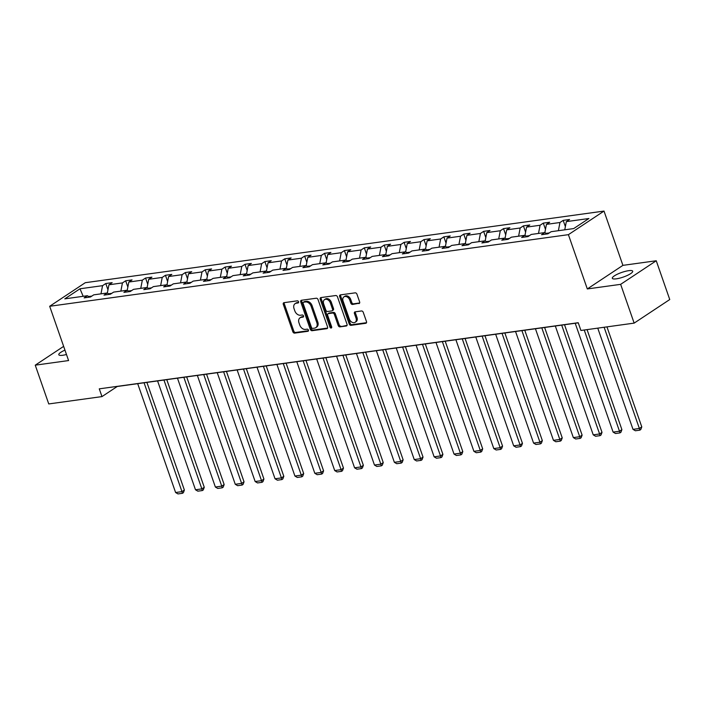 <?xml version="1.0" encoding="UTF-8"?>
<svg xmlns="http://www.w3.org/2000/svg" width="705" height="705" viewBox="0 0 705 705"><rect width="100%" height="100%" fill="white"/><g stroke="black" fill="none" stroke-linecap="round" stroke-linejoin="round"><path stroke-width="1.06" d="M298.567 301.784A1.154 0.846 -123.5 0 0 297.325 300.832L284.027 302.674A1.657 1.207 -123.5 0 0 283.648 302.815A1.657 1.207 -123.5 0 0 283.304 304.366L292.848 331.773A1.657 1.207 -123.5 0 0 294.628 333.121L307.926 331.288A1.154 0.846 -123.5 0 0 307.186 329.156L305.459 329.394A5.296 3.86 -123.5 0 1 299.766 325.075L298.964 322.784A5.296 3.86 -123.5 0 1 300.048 317.823A5.296 3.86 -123.5 0 1 301.273 317.365L302.991 317.127A1.154 0.846 -123.5 0 0 302.251 314.994L300.533 315.232A5.296 3.86 -123.5 0 1 294.831 310.914L294.038 308.631A5.296 3.86 -123.5 0 1 295.113 303.661A5.296 3.86 -123.5 0 1 296.347 303.203L298.065 302.965A1.154 0.846 -123.5 0 0 298.567 301.784M628.666 270.676A10.787 2.441 -19.2 0 0 617.598 274.104A10.787 2.441 -19.2 0 0 612.319 278.299A10.787 2.441 -19.2 0 0 616.355 278.827A10.787 2.441 -19.2 0 0 627.424 275.399A10.787 2.441 -19.2 0 0 632.702 271.205A10.787 2.441 -19.2 0 0 628.666 270.676M64.957 350.129A10.787 2.441 -19.2 0 0 58.797 354.73A10.787 2.441 -19.2 0 0 62.824 355.258A10.787 2.441 -19.2 0 0 66.473 354.5M358.907 303.582A1.657 1.207 -123.5 0 0 359.286 303.441A1.657 1.207 -123.5 0 0 359.62 301.89L356.95 294.196A1.657 1.207 -123.5 0 0 355.161 292.848L340.4 294.893A1.657 1.207 -123.5 0 0 340.013 295.034A1.657 1.207 -123.5 0 0 339.678 296.585L349.222 323.983A1.657 1.207 -123.5 0 0 351.002 325.34L365.772 323.295A1.657 1.207 -123.5 0 0 366.151 323.154A1.657 1.207 -123.5 0 0 366.485 321.603L363.251 312.315A1.657 1.207 -123.5 0 0 361.471 310.967L355.153 311.839A1.657 1.207 -123.5 0 0 354.774 311.98A1.657 1.207 -123.5 0 0 354.43 313.531L356.034 318.14A4.424 3.225 -123.5 0 1 355.135 322.291A4.424 3.225 -123.5 0 1 349.345 319.065L343.062 301.026A4.424 3.225 -123.5 0 1 343.961 296.867A4.424 3.225 -123.5 0 1 349.759 300.101L350.799 303.106A1.657 1.207 -123.5 0 0 352.579 304.454L359.568 303.141M587.309 288.944L620.647 284.344L634.148 323.119L669.75 299.537L656.249 260.762L622.912 265.362L604.009 211.077L568.406 234.659L587.309 288.944L622.912 265.362M63.644 346.367L35.25 365.172L68.588 360.563L49.685 306.278L568.406 234.659M35.25 365.172L48.751 403.939L101.978 396.598L117.224 386.49L578.267 322.837M634.148 323.119L580.92 330.469L578.223 322.714L99.273 388.843L101.978 396.598M318.034 299.572A1.657 1.207 -123.5 0 0 316.245 298.224L301.484 300.26A1.657 1.207 -123.5 0 0 301.097 300.4A1.657 1.207 -123.5 0 0 300.762 301.96L310.306 329.358A1.657 1.207 -123.5 0 0 312.086 330.707L326.856 328.671A1.657 1.207 -123.5 0 0 327.235 328.53A1.657 1.207 -123.5 0 0 327.569 326.979L318.034 299.572M320.942 297.572L335.703 295.536A1.657 1.207 -123.5 0 1 337.492 296.884L347.027 324.291A1.657 1.207 -123.5 0 1 346.693 325.842A1.657 1.207 -123.5 0 1 346.314 325.983L339.995 326.856A1.657 1.207 -123.5 0 1 338.206 325.507L334.337 314.395A1.657 1.207 -123.5 0 0 332.557 313.046L328.363 313.619A1.657 1.207 -123.5 0 0 327.984 313.769A1.657 1.207 -123.5 0 0 327.649 315.32L331.676 326.891A1.154 0.846 -123.5 0 1 329.922 327.129L320.22 299.273A1.657 1.207 -123.5 0 1 320.555 297.721A1.657 1.207 -123.5 0 1 320.942 297.572M620.647 284.344L656.249 260.762M573.694 228.579L551.134 231.698L547.908 233.831L541.537 234.712L544.762 232.579L531.244 234.448L528.019 236.58L521.647 237.462L524.873 235.32L511.354 237.188L508.138 239.321L501.757 240.202L504.983 238.07L491.473 239.938L488.248 242.071L481.876 242.952L485.093 240.819L471.583 242.679L468.358 244.82L461.986 245.701L465.212 243.56L451.693 245.428L448.477 247.561L442.097 248.442L445.322 246.309L431.812 248.178L428.587 250.31L422.216 251.192L425.432 249.05L411.923 250.918L408.697 253.051L402.326 253.932L405.551 251.8L392.033 253.668L388.816 255.8L382.436 256.682L385.661 254.549L372.152 256.409L368.926 258.55L362.555 259.422L365.772 257.29L352.262 259.158L349.037 261.291L342.665 262.172L345.891 260.039L332.372 261.899L329.147 264.04L322.775 264.921L326.001 262.78L312.491 264.648L309.266 266.781L302.886 267.662L306.111 265.529L292.601 267.398L289.376 269.53L283.005 270.412L286.23 268.27L272.712 270.138L269.486 272.271L263.115 273.152L266.34 271.02L252.822 272.888L249.605 275.02L243.225 275.902L246.45 273.769L232.941 275.629L229.715 277.77L223.344 278.642L226.561 276.51L213.051 278.378L209.826 280.511L203.454 281.392L206.68 279.259L193.161 281.119L189.945 283.26L183.564 284.141L186.79 282L173.28 283.868L170.055 286.001L163.683 286.882L166.9 284.75L153.39 286.618L150.165 288.75L143.794 289.632L147.019 287.499L133.501 289.358L130.275 291.5L123.904 292.372L127.129 290.24L113.62 292.108L110.394 294.241L104.014 295.122L107.239 292.989L93.73 294.849L90.504 296.99L84.133 297.871L87.358 295.73L64.789 298.849L79.991 288.777L102.56 285.666L105.785 283.525L112.157 282.643L108.931 284.785L122.441 282.916L125.666 280.784L132.047 279.903L128.821 282.035L142.331 280.167L145.556 278.034L151.928 277.153L148.702 279.286L162.221 277.426L165.446 275.285L171.817 274.412L168.592 276.545L182.11 274.677L185.327 272.544L191.707 271.663L188.482 273.796L201.991 271.936L205.217 269.795L211.588 268.913L208.372 271.055L221.881 269.187L225.106 267.054L231.478 266.173L228.253 268.305L241.771 266.437L244.987 264.305L251.368 263.423L248.142 265.565L261.652 263.696L264.877 261.564L271.249 260.683L268.032 262.815L281.542 260.947L284.767 258.814L291.139 257.933L287.913 260.066L301.432 258.206L304.648 256.065L311.028 255.192L307.803 257.325L321.313 255.457L324.538 253.324L330.909 252.443L327.693 254.575L341.202 252.716L344.428 250.575L350.799 249.693L347.574 251.835L361.092 249.967L364.318 247.834L370.689 246.953L367.464 249.085L380.973 247.217L384.199 245.084L390.579 244.203L387.353 246.336L400.863 244.476L404.088 242.335L410.46 241.463L407.234 243.595L420.753 241.727L423.978 239.594L430.35 238.713L427.124 240.846L440.643 238.986L443.859 236.845L450.239 235.963L447.014 238.105L460.524 236.237L463.749 234.104L470.12 233.223L466.904 235.355L480.413 233.487L483.639 231.355L490.01 230.473L486.785 232.615L500.303 230.746L503.52 228.614L509.9 227.733L506.675 229.865L520.184 227.997L523.41 225.864L529.781 224.983L526.564 227.116L540.074 225.256L543.299 223.115L549.671 222.242L546.446 224.375L559.964 222.507L563.189 220.374L569.561 219.493L566.335 221.626L588.904 218.515L573.694 228.579M604.009 211.077L85.287 282.696L49.685 306.278M549.274 232.932L546.067 233.373M558.378 230.694L559.964 222.507M544.85 232.641L546.446 224.375M547.027 233.954L544.762 232.579M529.385 235.673L526.177 236.122M538.497 233.443L540.074 225.256M524.969 235.382L526.564 227.116M527.137 236.704L524.873 235.32M509.503 238.422L506.287 238.863M518.607 236.193L520.184 227.997M505.08 238.131L506.675 229.865M507.248 239.444L504.983 238.07M489.614 241.163L486.406 241.612M498.717 238.933L500.303 230.746M485.19 240.872L486.785 232.615M487.358 242.194L485.093 240.819M469.724 243.912L466.516 244.353M478.836 241.683L480.413 233.487M465.309 243.622L466.904 235.355M467.477 244.943L465.212 243.56M449.834 246.662L446.626 247.102M458.946 244.424L460.524 236.237M445.419 246.362L447.014 238.105M447.587 247.684L445.322 246.309M429.953 249.403L426.745 249.852M439.056 247.173L440.643 238.986M425.529 249.112L427.124 240.846M427.697 250.434L425.432 249.05M410.063 252.152L406.856 252.593M419.175 249.923L420.753 241.727M405.648 251.861L407.234 243.595M407.816 253.174L405.551 251.8M390.173 254.893L386.966 255.342M399.286 252.663L400.863 244.476M385.758 254.602L387.353 246.336M387.926 255.924L385.661 254.549M370.292 257.642L367.085 258.083M379.396 255.413L380.973 247.217M365.869 257.351L367.464 249.085M368.036 258.664L365.772 257.29M350.403 260.392L347.195 260.832M359.515 258.153L361.092 249.967M345.988 260.092L347.574 251.835M348.155 261.414L345.891 260.039M330.513 263.132L327.305 263.573M339.625 260.903L341.202 252.716M326.098 262.842L327.693 254.575M328.266 264.163L326.001 262.78M310.632 265.882L307.415 266.323M319.735 263.644L321.313 255.457M306.208 265.582L307.803 257.325M308.376 266.904L306.111 265.529M290.742 268.623L287.534 269.072M299.845 266.393L301.432 258.206M286.318 268.332L287.913 260.066M288.495 269.654L286.23 268.27M270.852 271.372L267.644 271.813M279.964 269.143L281.542 260.947M266.437 271.081L268.032 262.815M268.605 272.394L266.34 271.02M250.962 274.113L247.755 274.562M260.075 271.883L261.652 263.696M246.547 273.822L248.142 265.565M248.715 275.144L246.45 273.769M231.081 276.862L227.874 277.303M240.185 274.633L241.771 266.437M226.657 276.571L228.253 268.305M228.825 277.893L226.561 276.51M211.192 279.612L207.984 280.052M220.304 277.373L221.881 269.187M206.776 279.312L208.372 271.055M208.944 280.634L206.68 279.259M191.302 282.352L188.094 282.802M200.414 280.123L201.991 271.936M186.887 282.062L188.482 273.796M189.055 283.384L186.79 282M171.421 285.102L168.213 285.543M180.524 282.872L182.11 274.677M166.997 284.811L168.592 276.545M169.165 286.124L166.9 284.75M151.531 287.843L148.323 288.292M160.643 285.613L162.221 277.426M147.116 287.552L148.702 279.286M149.284 288.874L147.019 287.499M131.641 290.592L128.433 291.033M140.753 288.363L142.331 280.167M127.226 290.301L128.821 282.035M129.394 291.614L127.129 290.24M111.76 293.342L108.552 293.782M120.863 291.103L122.441 282.916M107.336 293.042L108.931 284.785M109.504 294.364L107.239 292.989M91.87 296.082L88.663 296.523M100.974 293.853L102.56 285.666M79.991 288.777L83.181 296.312M89.623 297.113L87.358 295.73M564.758 229.821L566.335 221.626M107.962 289.799L105.785 283.525M127.852 287.05L125.666 280.784M147.742 284.309L145.556 278.034M167.623 281.559L165.446 275.285M187.512 278.81L185.327 272.544M207.402 276.069L205.217 269.795M227.283 273.32L225.106 267.054M247.173 270.579L244.987 264.305M267.063 267.829L264.877 261.564M286.953 265.08L284.767 258.814M306.834 262.339L304.648 256.065M326.723 259.59L324.538 253.324M346.613 256.849L344.428 250.575M366.494 254.1L364.318 247.834M386.384 251.359L384.199 245.084M406.274 248.609L404.088 242.335M426.155 245.86L423.978 239.594M446.045 243.119L443.859 236.845M465.935 240.37L463.749 234.104M485.815 237.629L483.639 231.355M505.705 234.88L503.52 228.614M525.595 232.13L523.41 225.864M545.485 229.389L543.299 223.115M565.366 226.64L563.189 220.374M298.629 302.383L297.307 302.568A5.296 3.86 -123.5 0 0 296.082 303.027L295.113 303.661M300.048 317.823L301.009 317.18A5.296 3.86 -123.5 0 1 302.233 316.73L303.564 316.545M284.247 302.639A1.657 1.207 -123.5 0 0 284.265 303.732L293.809 331.13A1.657 1.207 -123.5 0 0 295.589 332.478L308.49 330.698M301.705 300.233A1.657 1.207 -123.5 0 0 301.722 301.317L311.266 328.724A1.657 1.207 -123.5 0 0 313.046 330.072L327.596 328.063M303.599 302.207A1.154 0.846 -123.5 0 0 303.097 303.388L311.478 327.446A1.154 0.846 -123.5 0 0 312.72 328.389L314.536 328.133A5.296 3.86 -123.5 0 0 315.761 327.684A5.296 3.86 -123.5 0 0 316.845 322.714L311.117 306.27A5.296 3.86 -123.5 0 0 305.415 301.951L303.599 302.207L304.569 301.564A1.154 0.846 -123.5 0 0 304.102 301.872M315.761 327.684L316.721 327.041A5.296 3.86 -123.5 0 0 317.805 322.079L316.845 322.714M304.569 301.564L306.375 301.317A5.296 3.86 -123.5 0 1 312.077 305.635L317.805 322.079M347.054 325.375L339.995 326.856M327.984 313.769L328.944 313.126A1.657 1.207 -123.5 0 1 329.332 312.985L333.518 312.403A1.657 1.207 -123.5 0 1 335.298 313.76L339.175 324.873A1.657 1.207 -123.5 0 0 340.956 326.221M321.163 297.545A1.657 1.207 -123.5 0 0 321.18 298.629L330.883 326.494A1.154 0.846 -123.5 0 0 331.747 327.393M330.328 302.859A4.424 3.225 -123.5 0 0 324.529 299.634A4.424 3.225 -123.5 0 0 323.63 303.785L325.842 310.138A1.657 1.207 -123.5 0 0 327.622 311.495L331.817 310.914A1.657 1.207 -123.5 0 0 332.196 310.773A1.657 1.207 -123.5 0 0 332.54 309.222L330.328 302.859L331.288 302.225A4.424 3.225 -123.5 0 0 325.49 298.999L324.529 299.634M332.196 310.773L333.165 310.13A1.657 1.207 -123.5 0 0 333.5 308.579L332.54 309.222M331.288 302.225L333.5 308.579M343.961 296.867L344.921 296.232A4.424 3.225 -123.5 0 1 350.72 299.458L351.769 302.471A1.657 1.207 -123.5 0 0 353.549 303.82L359.647 302.974M355.135 322.291L356.095 321.656A4.424 3.225 -123.5 0 0 357.003 317.506L356.034 318.14M355.373 311.813A1.657 1.207 -123.5 0 0 355.399 312.897L357.003 317.506M340.621 294.857A1.657 1.207 -123.5 0 0 340.638 295.95L350.182 323.348A1.657 1.207 -123.5 0 0 351.962 324.697L366.512 322.687M144.067 382.789L181.969 491.632L175.598 492.513L137.695 383.67M184.375 490.046L183.406 492.672L182.436 493.306L181.969 491.632L184.375 490.046L146.896 382.392M182.436 493.306L177.977 493.923L175.598 492.513M163.957 380.039L201.859 488.891L195.488 489.772L157.576 380.92M204.265 487.296L203.287 489.922L202.326 490.557L201.859 488.891L204.265 487.296L166.777 379.651M202.326 490.557L197.867 491.173L195.488 489.772M183.838 377.298L221.749 486.142L215.369 487.023L177.466 378.171M224.155 484.547L223.177 487.173L222.216 487.816L221.749 486.142L224.155 484.547L186.666 376.902M222.216 487.816L217.748 488.433L215.369 487.023M203.727 374.549L241.63 483.401L235.258 484.282L197.356 375.43M244.036 481.806L243.066 484.432L242.097 485.066L241.63 483.401L244.036 481.806L206.556 374.161M242.097 485.066L237.638 485.683L235.258 484.282M223.617 371.799L261.52 480.651L255.148 481.533L217.237 372.681M263.926 479.056L262.947 481.682L261.987 482.326L261.52 480.651L263.926 479.056L226.437 371.412M261.987 482.326L257.528 482.943L255.148 481.533M243.498 369.059L281.41 477.902L275.038 478.783L237.127 369.94M283.815 476.316L282.837 478.942L281.877 479.576L281.41 477.902L283.815 476.316L246.327 368.671M281.877 479.576L277.418 480.193L275.038 478.783M263.388 366.309L301.299 475.161L294.919 476.042L257.017 367.19M303.696 473.566L302.727 476.192L301.766 476.827L301.299 475.161L303.696 473.566L266.217 365.921M301.766 476.827L297.298 477.444L294.919 476.042M283.278 363.568L321.18 472.412L314.809 473.293L276.906 364.441M323.586 470.825L322.608 473.452L321.647 474.086L321.18 472.412L323.586 470.825L286.098 363.172M321.647 474.086L317.188 474.703L314.809 473.293M303.168 360.819L341.07 469.671L334.699 470.552L296.787 361.7M343.476 468.076L342.498 470.702L341.537 471.337L341.07 469.671L343.476 468.076L305.988 360.431M341.537 471.337L337.078 471.953L334.699 470.552M323.049 358.07L360.96 466.922L354.58 467.803L316.677 358.951M363.366 465.326L362.388 467.953L361.427 468.596L360.96 466.922L363.366 465.326L325.877 357.682M361.427 468.596L356.959 469.213L354.58 467.803M342.938 355.329L380.841 464.181L374.47 465.053L336.567 356.21M383.247 462.586L382.277 465.212L381.308 465.846L380.841 464.181L383.247 462.586L345.758 354.941M381.308 465.846L376.849 466.463L374.47 465.053M362.828 352.579L400.731 461.431L394.359 462.313L356.448 353.461M403.137 459.836L402.158 462.462L401.198 463.106L400.731 461.431L403.137 459.836L365.648 352.192M401.198 463.106L396.739 463.714L394.359 462.313M382.709 349.839L420.621 458.682L414.24 459.563L376.338 350.72M423.026 457.096L422.048 459.722L421.088 460.356L420.621 458.682L423.026 457.096L385.538 349.442M421.088 460.356L416.62 460.973L414.24 459.563M402.599 347.089L440.502 455.941L434.13 456.822L396.228 347.97M442.907 454.346L441.938 456.972L440.969 457.607L440.502 455.941L442.907 454.346L405.428 346.701M440.969 457.607L436.51 458.224L434.13 456.822M422.489 344.348L460.391 453.192L454.02 454.073L416.109 345.221M462.797 451.597L461.819 454.223L460.858 454.866L460.391 453.192L462.797 451.597L425.309 343.952M460.858 454.866L456.399 455.483L454.02 454.073M442.37 341.599L480.281 450.451L473.901 451.332L435.998 342.48M482.687 448.856L481.709 451.482L480.748 452.116L480.281 450.451L482.687 448.856L445.199 341.211M480.748 452.116L476.289 452.733L473.901 451.332M462.26 338.849L500.162 447.701L493.791 448.583L455.888 339.731M502.568 446.106L501.599 448.732L500.638 449.376L500.162 447.701L502.568 446.106L465.088 338.462M500.638 449.376L496.17 449.993L493.791 448.583M482.149 336.109L520.052 444.952L513.681 445.833L475.778 336.99M522.458 443.366L521.48 445.992L520.519 446.626L520.052 444.952L522.458 443.366L484.97 335.721M520.519 446.626L516.06 447.243L513.681 445.833M502.039 333.359L539.942 442.211L533.57 443.092L495.659 334.24M542.348 440.616L541.37 443.242L540.409 443.877L539.942 442.211L542.348 440.616L504.859 332.971M540.409 443.877L535.95 444.494L533.57 443.092M521.92 330.619L559.832 439.462L553.451 440.343L515.549 331.491M562.237 437.875L561.259 440.502L560.299 441.136L559.832 439.462L562.237 437.875L524.749 330.222M560.299 441.136L555.831 441.753L553.451 440.343M541.81 327.869L579.713 436.721L573.341 437.602L535.439 328.75M582.118 435.126L581.14 437.752L580.18 438.387L579.713 436.721L582.118 435.126L544.63 327.481M580.18 438.387L575.721 439.004L573.341 437.602M561.7 325.12L599.602 433.972L593.231 434.853L555.32 326.001M602.008 432.376L601.03 435.003L600.07 435.646L599.602 433.972L602.008 432.376L564.52 324.732M600.07 435.646L595.61 436.263L593.231 434.853M584.242 330.011L619.492 431.231L613.112 432.103L575.21 323.26M621.898 429.636L620.92 432.262L619.959 432.896L619.492 431.231L621.898 429.636L587.062 329.614M619.959 432.896L615.491 433.513L613.112 432.103M604.123 327.261L639.373 428.481L633.002 429.363L597.752 328.142M641.779 426.886L640.81 429.512L639.84 430.156L639.373 428.481L641.779 426.886L606.952 326.873M639.84 430.156L635.381 430.764L633.002 429.363M297.307 302.568L296.347 303.203M303.458 316.818L302.991 317.127M302.233 316.73L301.273 317.365M308.393 330.98L307.926 331.288M295.589 332.478L294.628 333.121M293.809 331.13L292.848 331.773M284.265 303.732L283.304 304.366M298.532 302.656L298.065 302.965M327.517 328.23L326.856 328.671M313.046 330.072L312.086 330.707M311.266 328.724L310.306 329.358M301.722 301.317L300.762 301.96M312.077 305.635L311.117 306.27M306.375 301.317L305.415 301.951M346.975 325.543L346.314 325.983M339.175 324.873L338.206 325.507M335.298 313.76L334.337 314.395M333.518 312.403L332.557 313.046M329.332 312.985L328.363 313.619M330.883 326.494L329.922 327.129M321.18 298.629L320.22 299.273M353.549 303.82L352.579 304.454M351.769 302.471L350.799 303.106M350.72 299.458L349.759 300.101M355.399 312.897L354.43 313.531M366.433 322.855L365.772 323.295M351.962 324.697L351.002 325.34M350.182 323.348L349.222 323.983M340.638 295.95L339.678 296.585M304.296 301.669L303.335 302.304"/></g></svg>
